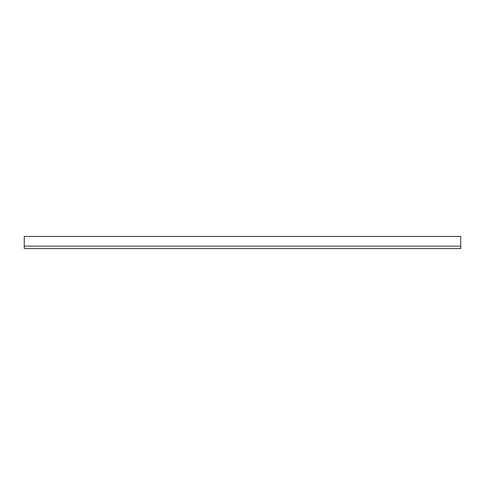 <?xml version="1.0" encoding="UTF-8"?>
<svg xmlns="http://www.w3.org/2000/svg" width="485" height="485" viewBox="0 0 485 485"><rect width="100%" height="100%" fill="white"/><g stroke="black" fill="none" stroke-linecap="round" stroke-linejoin="round"><path stroke-width="0.73" d="M460.75 248.562L24.25 248.562L24.25 236.437L460.75 236.437L460.75 248.562M460.75 246.137L24.25 246.137"/></g></svg>
